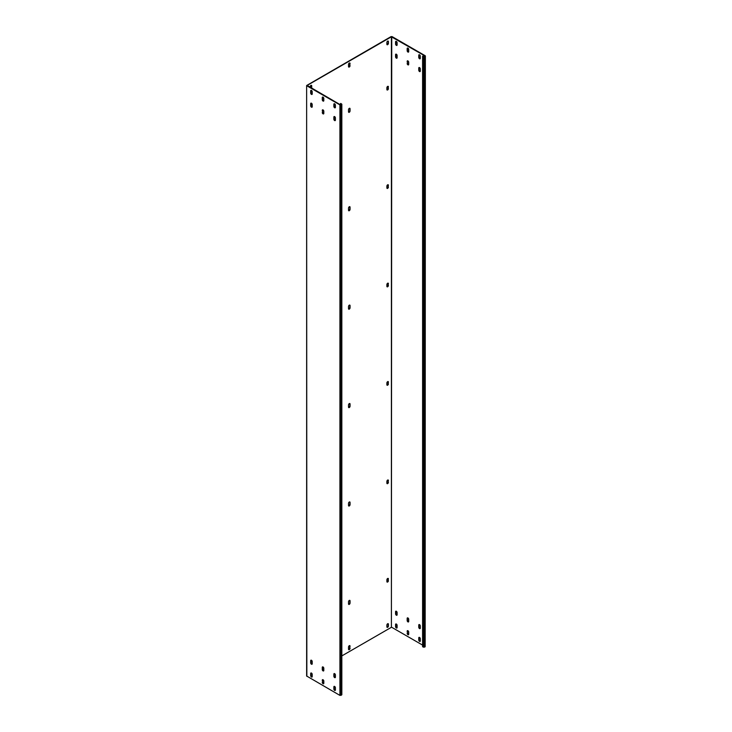 <?xml version="1.0" encoding="UTF-8"?>
<svg xmlns="http://www.w3.org/2000/svg" width="732" height="732" viewBox="0 0 732 732"><rect width="100%" height="100%" fill="white"/><g stroke="black" fill="none" stroke-linecap="round" stroke-linejoin="round"><path stroke-width="1.1" d="M306.845 676.304L306.635 85.516L306.635 676.011L339.923 695.4L341.835 694.714L341.835 104.209L340.773 103.422L340.435 104.74M340.938 695.4L340.938 104.896L341.835 104.209M341.835 655.909L391.4 627.297L391.4 36.801L307.193 85.415L340.261 104.703L341.35 104.209L340.435 103.624M340.938 104.896L339.923 104.896L306.845 85.809M311.109 90.329A1.089 0.622 -120 0 0 311.027 90.677L311.027 92.845A1.089 0.622 -120 0 0 312.134 94.282M322.702 97.017A1.089 0.622 -120 0 0 322.62 97.374L322.62 99.534A1.089 0.622 -120 0 0 323.727 100.97M311.109 103.121A1.089 0.622 -120 0 0 311.027 103.477L311.027 105.637A1.089 0.622 -120 0 0 312.134 107.073M322.702 109.818A1.089 0.622 -120 0 0 322.62 110.166L322.62 112.335A1.089 0.622 -120 0 0 323.727 113.762M311.109 672.955A1.089 0.622 -120 0 0 311.027 673.303L311.027 675.471A1.089 0.622 -120 0 0 312.134 676.908M322.702 679.644A1.089 0.622 -120 0 0 322.62 680.001L322.62 682.16A1.089 0.622 -120 0 0 323.727 683.596M311.109 660.163A1.089 0.622 -120 0 0 311.027 660.511L311.027 662.68A1.089 0.622 -120 0 0 312.134 664.107M322.702 666.852A1.089 0.622 -120 0 0 322.62 667.2L322.62 669.368A1.089 0.622 -120 0 0 323.727 670.805M334.286 103.715A1.089 0.622 -120 0 0 334.213 104.063L334.213 106.231A1.089 0.622 -120 0 0 335.32 107.659M334.286 116.507A1.089 0.622 -120 0 0 334.213 116.855L334.213 119.023A1.089 0.622 -120 0 0 335.32 120.46M334.286 686.341A1.089 0.622 -120 0 0 334.213 686.689L334.213 688.858A1.089 0.622 -120 0 0 335.32 690.285M334.286 673.55A1.089 0.622 -120 0 0 334.213 673.898L334.213 676.057A1.089 0.622 -120 0 0 335.32 677.493M312.216 91.765A1.089 0.622 -120 0 0 311.75 90.667A1.089 0.622 -120 0 0 310.908 90.384A1.089 0.622 -120 0 0 310.688 90.878L310.688 93.037A1.089 0.622 -120 0 0 311.155 94.135A1.089 0.622 -120 0 0 311.997 94.428A1.089 0.622 -120 0 0 312.216 93.925L312.216 91.765M322.272 97.566L322.272 99.735A1.089 0.622 -120 0 0 322.748 100.824A1.089 0.622 -120 0 0 323.59 101.117A1.089 0.622 -120 0 0 323.809 100.623L323.809 98.454A1.089 0.622 -120 0 0 323.334 97.365A1.089 0.622 -120 0 0 322.501 97.072A1.089 0.622 -120 0 0 322.272 97.566L322.62 97.374M312.216 106.726L312.216 104.557A1.089 0.622 -120 0 0 311.75 103.468A1.089 0.622 -120 0 0 310.908 103.175A1.089 0.622 -120 0 0 310.688 103.669L310.688 105.838A1.089 0.622 -120 0 0 311.155 106.927A1.089 0.622 -120 0 0 311.997 107.22A1.089 0.622 -120 0 0 312.216 106.726M322.272 112.527A1.089 0.622 -120 0 0 322.748 113.616A1.089 0.622 -120 0 0 323.59 113.908A1.089 0.622 -120 0 0 323.809 113.414L323.809 111.246A1.089 0.622 -120 0 0 323.334 110.157A1.089 0.622 -120 0 0 322.501 109.864A1.089 0.622 -120 0 0 322.272 110.358L322.62 112.335M312.216 676.551L312.216 674.392A1.089 0.622 -120 0 0 311.75 673.294A1.089 0.622 -120 0 0 310.908 673.01A1.089 0.622 -120 0 0 310.688 673.504L310.688 675.663A1.089 0.622 -120 0 0 311.155 676.761A1.089 0.622 -120 0 0 311.997 677.054A1.089 0.622 -120 0 0 312.216 676.551M322.272 682.361A1.089 0.622 -120 0 0 322.748 683.45A1.089 0.622 -120 0 0 323.59 683.743A1.089 0.622 -120 0 0 323.809 683.249L323.809 681.08A1.089 0.622 -120 0 0 323.334 679.991A1.089 0.622 -120 0 0 322.501 679.699A1.089 0.622 -120 0 0 322.272 680.193L322.62 682.16M312.216 661.591A1.089 0.622 -120 0 0 311.75 660.502A1.089 0.622 -120 0 0 310.908 660.209A1.089 0.622 -120 0 0 310.688 660.712L310.688 662.872A1.089 0.622 -120 0 0 311.155 663.97A1.089 0.622 -120 0 0 311.997 664.253A1.089 0.622 -120 0 0 312.216 663.759L312.216 661.591M322.272 667.401L322.272 669.57A1.089 0.622 -120 0 0 322.748 670.658A1.089 0.622 -120 0 0 323.59 670.951A1.089 0.622 -120 0 0 323.809 670.448L323.809 668.289A1.089 0.622 -120 0 0 323.334 667.191A1.089 0.622 -120 0 0 322.501 666.907A1.089 0.622 -120 0 0 322.272 667.401L322.62 667.2M335.402 105.143A1.089 0.622 -120 0 0 334.927 104.054A1.089 0.622 -120 0 0 334.094 103.761A1.089 0.622 -120 0 0 333.865 104.264L333.865 106.424A1.089 0.622 -120 0 0 334.341 107.522A1.089 0.622 -120 0 0 335.174 107.805A1.089 0.622 -120 0 0 335.402 107.311L335.402 105.143M335.402 120.103L335.402 117.944A1.089 0.622 -120 0 0 334.927 116.846A1.089 0.622 -120 0 0 334.094 116.562A1.089 0.622 -120 0 0 333.865 117.056L333.865 119.215A1.089 0.622 -120 0 0 334.341 120.313A1.089 0.622 -120 0 0 335.174 120.606A1.089 0.622 -120 0 0 335.402 120.103M335.402 689.937L335.402 687.769A1.089 0.622 -120 0 0 334.927 686.68A1.089 0.622 -120 0 0 334.094 686.387A1.089 0.622 -120 0 0 333.865 686.891L333.865 689.05A1.089 0.622 -120 0 0 334.341 690.148A1.089 0.622 -120 0 0 335.174 690.432A1.089 0.622 -120 0 0 335.402 689.937M335.402 674.977A1.089 0.622 -120 0 0 334.927 673.888A1.089 0.622 -120 0 0 334.094 673.596A1.089 0.622 -120 0 0 333.865 674.09L333.865 676.258A1.089 0.622 -120 0 0 334.341 677.347A1.089 0.622 -120 0 0 335.174 677.64A1.089 0.622 -120 0 0 335.402 677.146L335.402 674.977M306.635 85.516L391.062 36.6L392.078 36.6L425.155 55.696L424.469 56.675L423.444 56.675L422.931 55.989L424.807 56.09M349.64 62.97A1.089 0.622 120 0 1 349.722 63.318L349.722 65.487L350.061 63.519A1.089 0.622 120 0 0 349.841 63.016A1.089 0.622 120 0 0 348.999 63.309A1.089 0.622 120 0 0 348.524 64.407L348.524 66.566A1.089 0.622 120 0 0 348.752 67.06A1.089 0.622 120 0 0 349.585 66.777A1.089 0.622 120 0 0 350.061 65.679M348.606 66.914A1.089 0.622 120 0 0 349.722 65.487M349.64 108.245A1.089 0.622 120 0 1 349.722 108.592L350.061 110.953L350.061 108.784A1.089 0.622 120 0 0 349.841 108.29A1.089 0.622 120 0 0 348.999 108.583A1.089 0.622 120 0 0 348.524 109.672L348.524 111.84A1.089 0.622 120 0 0 348.752 112.335A1.089 0.622 120 0 0 349.585 112.042A1.089 0.622 120 0 0 350.061 110.953M348.606 112.188A1.089 0.622 120 0 0 349.722 110.761M349.64 206.662A1.089 0.622 120 0 1 349.722 207.01L350.061 209.37L350.061 207.202A1.089 0.622 120 0 0 349.841 206.708A1.089 0.622 120 0 0 348.999 207A1.089 0.622 120 0 0 348.524 208.089L348.524 210.258A1.089 0.622 120 0 0 348.752 210.752A1.089 0.622 120 0 0 349.585 210.459A1.089 0.622 120 0 0 350.061 209.37M348.606 210.606A1.089 0.622 120 0 0 349.722 209.169M349.64 305.07A1.089 0.622 120 0 1 349.722 305.427L350.061 307.788L350.061 305.619A1.089 0.622 120 0 0 349.841 305.125A1.089 0.622 120 0 0 348.999 305.418A1.089 0.622 120 0 0 348.524 306.507L348.524 308.675A1.089 0.622 120 0 0 348.752 309.169A1.089 0.622 120 0 0 349.585 308.877A1.089 0.622 120 0 0 350.061 307.788M348.606 309.023A1.089 0.622 120 0 0 349.722 307.586M349.64 403.488A1.089 0.622 120 0 1 349.722 403.844L350.061 406.205L350.061 404.037A1.089 0.622 120 0 0 349.841 403.542A1.089 0.622 120 0 0 348.999 403.835A1.089 0.622 120 0 0 348.524 404.924L348.524 407.093A1.089 0.622 120 0 0 348.752 407.587A1.089 0.622 120 0 0 349.585 407.294A1.089 0.622 120 0 0 350.061 406.205M348.606 407.44A1.089 0.622 120 0 0 349.722 406.004M349.64 501.905A1.089 0.622 120 0 1 349.722 502.262L350.061 504.623L350.061 502.454A1.089 0.622 120 0 0 349.841 501.96A1.089 0.622 120 0 0 348.999 502.253A1.089 0.622 120 0 0 348.524 503.342L348.524 505.51A1.089 0.622 120 0 0 348.752 506.004A1.089 0.622 120 0 0 349.585 505.711A1.089 0.622 120 0 0 350.061 504.623M348.606 505.858A1.089 0.622 120 0 0 349.722 504.421M349.64 600.322A1.089 0.622 120 0 1 349.722 600.679L350.061 603.04L350.061 600.871A1.089 0.622 120 0 0 349.841 600.377A1.089 0.622 120 0 0 348.999 600.67A1.089 0.622 120 0 0 348.524 601.759L348.524 603.918A1.089 0.622 120 0 0 348.752 604.422A1.089 0.622 120 0 0 349.585 604.129A1.089 0.622 120 0 0 350.061 603.04M348.606 604.275A1.089 0.622 120 0 0 349.722 602.839M349.64 645.597A1.089 0.622 120 0 1 349.722 645.944L349.722 648.113L350.061 646.146A1.089 0.622 120 0 0 349.841 645.642A1.089 0.622 120 0 0 348.999 645.935A1.089 0.622 120 0 0 348.524 647.033L348.524 649.192A1.089 0.622 120 0 0 348.752 649.687A1.089 0.622 120 0 0 349.585 649.403A1.089 0.622 120 0 0 350.061 648.305M348.606 649.54A1.089 0.622 120 0 0 349.722 648.113M387.997 41.019A1.089 0.622 120 0 1 388.079 41.376L388.418 43.344L388.418 41.568A1.089 0.622 120 0 0 388.189 41.074A1.089 0.622 120 0 0 387.356 41.367A1.089 0.622 120 0 0 386.88 42.456L386.88 44.231A1.089 0.622 120 0 0 387.109 44.725A1.089 0.622 120 0 0 387.942 44.432A1.089 0.622 120 0 0 388.418 43.344M386.963 44.579A1.089 0.622 120 0 0 388.079 43.142M311.256 87.959A1.089 0.622 120 0 0 311.365 87.428L311.365 85.662A1.089 0.622 120 0 0 311.283 85.305M387.997 86.294A1.089 0.622 120 0 1 388.079 86.641L388.079 88.416L388.418 86.843A1.089 0.622 120 0 0 388.189 86.349A1.089 0.622 120 0 0 387.356 86.632A1.089 0.622 120 0 0 386.88 87.73L386.88 89.496A1.089 0.622 120 0 0 387.109 89.999A1.089 0.622 120 0 0 387.942 89.707A1.089 0.622 120 0 0 388.418 88.609M386.963 89.853A1.089 0.622 120 0 0 388.079 88.416M387.997 184.711A1.089 0.622 120 0 1 388.079 185.059L388.079 186.834L388.418 185.26A1.089 0.622 120 0 0 388.189 184.766A1.089 0.622 120 0 0 387.356 185.05A1.089 0.622 120 0 0 386.88 186.148L386.88 187.914A1.089 0.622 120 0 0 387.109 188.408A1.089 0.622 120 0 0 387.942 188.124A1.089 0.622 120 0 0 388.418 187.026M386.963 188.27A1.089 0.622 120 0 0 388.079 186.834M387.997 283.128A1.089 0.622 120 0 1 388.079 283.476L388.079 285.251L388.418 283.677A1.089 0.622 120 0 0 388.189 283.174A1.089 0.622 120 0 0 387.356 283.467A1.089 0.622 120 0 0 386.88 284.565L386.88 286.331A1.089 0.622 120 0 0 387.109 286.825A1.089 0.622 120 0 0 387.942 286.541A1.089 0.622 120 0 0 388.418 285.443M386.963 286.679A1.089 0.622 120 0 0 388.079 285.251M387.997 381.546A1.089 0.622 120 0 1 388.079 381.894L388.079 383.669L388.418 382.095A1.089 0.622 120 0 0 388.189 381.592A1.089 0.622 120 0 0 387.356 381.884A1.089 0.622 120 0 0 386.88 382.973L386.88 384.748A1.089 0.622 120 0 0 387.109 385.242A1.089 0.622 120 0 0 387.942 384.959A1.089 0.622 120 0 0 388.418 383.861M386.963 385.096A1.089 0.622 120 0 0 388.079 383.669M387.997 479.963A1.089 0.622 120 0 1 388.079 480.311L388.079 482.086L388.418 480.512A1.089 0.622 120 0 0 388.189 480.009A1.089 0.622 120 0 0 387.356 480.302A1.089 0.622 120 0 0 386.88 481.391L386.88 483.166A1.089 0.622 120 0 0 387.109 483.66A1.089 0.622 120 0 0 387.942 483.367A1.089 0.622 120 0 0 388.418 482.278M386.963 483.513A1.089 0.622 120 0 0 388.079 482.086M387.997 578.381A1.089 0.622 120 0 1 388.079 578.728L388.079 580.503L388.418 578.921A1.089 0.622 120 0 0 388.189 578.426A1.089 0.622 120 0 0 387.356 578.719A1.089 0.622 120 0 0 386.88 579.808L386.88 581.583A1.089 0.622 120 0 0 387.109 582.077A1.089 0.622 120 0 0 387.942 581.784A1.089 0.622 120 0 0 388.418 580.696M386.963 581.931A1.089 0.622 120 0 0 388.079 580.503M387.997 623.646A1.089 0.622 120 0 1 388.079 624.003L388.418 625.97L388.418 624.195A1.089 0.622 120 0 0 388.189 623.701A1.089 0.622 120 0 0 387.356 623.993A1.089 0.622 120 0 0 386.88 625.082L386.88 626.857A1.089 0.622 120 0 0 387.109 627.351A1.089 0.622 120 0 0 387.942 627.059A1.089 0.622 120 0 0 388.418 625.97M386.963 627.205A1.089 0.622 120 0 0 388.079 625.769M311.74 673.284L311.027 673.696M311.365 85.662L311.704 85.854A1.089 0.622 120 0 0 311.484 85.36A1.089 0.622 120 0 0 310.652 85.653A1.089 0.622 120 0 0 310.176 86.742L310.176 87.337M311.594 88.151A1.089 0.622 120 0 0 311.704 87.63L311.704 85.854M391.4 36.801L424.807 55.888M391.4 627.297L391.739 36.801M422.593 645.112L391.739 627.297M395.994 41.321A1.089 0.622 -120 0 0 395.921 41.669L395.921 43.838A1.089 0.622 -120 0 0 397.028 45.265M407.587 48.01A1.089 0.622 -120 0 0 407.504 48.358L407.504 50.526A1.089 0.622 -120 0 0 408.621 51.963M395.994 54.113A1.089 0.622 -120 0 0 395.921 54.461L395.921 56.629A1.089 0.622 -120 0 0 397.028 58.057M407.587 60.802A1.089 0.622 -120 0 0 407.504 61.159L407.504 63.318A1.089 0.622 -120 0 0 408.621 64.755M395.994 623.948A1.089 0.622 -120 0 0 395.921 624.295L395.921 626.464A1.089 0.622 -120 0 0 397.028 627.891M407.587 630.636A1.089 0.622 -120 0 0 407.504 630.984L407.504 633.153A1.089 0.622 -120 0 0 408.621 634.589M395.994 611.147A1.089 0.622 -120 0 0 395.921 611.504L395.921 613.663A1.089 0.622 -120 0 0 397.028 615.1M407.587 617.845A1.089 0.622 -120 0 0 407.504 618.192L407.504 620.361A1.089 0.622 -120 0 0 408.621 621.788M419.18 54.699A1.089 0.622 -120 0 0 419.097 55.056L419.097 57.215A1.089 0.622 -120 0 0 420.214 58.651M419.18 67.5A1.089 0.622 -120 0 0 419.097 67.847L419.097 70.016A1.089 0.622 -120 0 0 420.214 71.443M419.18 637.325A1.089 0.622 -120 0 0 419.097 637.682L419.097 639.841A1.089 0.622 -120 0 0 420.214 641.278M419.18 624.533A1.089 0.622 -120 0 0 419.097 624.881L419.097 627.049A1.089 0.622 -120 0 0 420.214 628.486M425.365 55.989L425.155 646.786L425.155 56.282M397.11 42.749A1.089 0.622 -120 0 0 396.634 41.66A1.089 0.622 -120 0 0 395.802 41.367A1.089 0.622 -120 0 0 395.573 41.861L395.573 44.03A1.089 0.622 -120 0 0 396.049 45.119A1.089 0.622 -120 0 0 396.881 45.411A1.089 0.622 -120 0 0 397.11 44.917L397.11 42.749M407.166 48.559L407.166 50.718A1.089 0.622 -120 0 0 407.642 51.816A1.089 0.622 -120 0 0 408.474 52.109A1.089 0.622 -120 0 0 408.703 51.606L408.703 49.447A1.089 0.622 -120 0 0 408.227 48.349A1.089 0.622 -120 0 0 407.395 48.065A1.089 0.622 -120 0 0 407.166 48.559L407.504 48.358M397.11 57.709L397.11 55.55A1.089 0.622 -120 0 0 396.634 54.452A1.089 0.622 -120 0 0 395.802 54.159A1.089 0.622 -120 0 0 395.573 54.662L395.573 56.822A1.089 0.622 -120 0 0 396.049 57.919A1.089 0.622 -120 0 0 396.881 58.203A1.089 0.622 -120 0 0 397.11 57.709M407.166 63.519A1.089 0.622 -120 0 0 407.642 64.608A1.089 0.622 -120 0 0 408.474 64.901A1.089 0.622 -120 0 0 408.703 64.407L408.703 62.238A1.089 0.622 -120 0 0 408.227 61.149A1.089 0.622 -120 0 0 407.395 60.857A1.089 0.622 -120 0 0 407.166 61.351L407.504 63.318M397.11 627.544L397.11 625.375A1.089 0.622 -120 0 0 396.634 624.286A1.089 0.622 -120 0 0 395.802 623.993A1.089 0.622 -120 0 0 395.573 624.488L395.573 626.656A1.089 0.622 -120 0 0 396.049 627.745A1.089 0.622 -120 0 0 396.881 628.038A1.089 0.622 -120 0 0 397.11 627.544M407.166 633.345A1.089 0.622 -120 0 0 407.642 634.443A1.089 0.622 -120 0 0 408.474 634.736A1.089 0.622 -120 0 0 408.703 634.232L408.703 632.073A1.089 0.622 -120 0 0 408.227 630.975A1.089 0.622 -120 0 0 407.395 630.691A1.089 0.622 -120 0 0 407.166 631.185L407.504 633.153M397.11 612.583A1.089 0.622 -120 0 0 396.634 611.495A1.089 0.622 -120 0 0 395.802 611.202A1.089 0.622 -120 0 0 395.573 611.696L395.573 613.864A1.089 0.622 -120 0 0 396.049 614.953A1.089 0.622 -120 0 0 396.881 615.246A1.089 0.622 -120 0 0 397.11 614.752L397.11 612.583M407.166 618.394L407.166 620.553A1.089 0.622 -120 0 0 407.642 621.651A1.089 0.622 -120 0 0 408.474 621.935A1.089 0.622 -120 0 0 408.703 621.441L408.703 619.272A1.089 0.622 -120 0 0 408.227 618.183A1.089 0.622 -120 0 0 407.395 617.89A1.089 0.622 -120 0 0 407.166 618.394L407.504 618.192M420.296 56.135A1.089 0.622 -120 0 0 419.82 55.046A1.089 0.622 -120 0 0 418.978 54.754A1.089 0.622 -120 0 0 418.759 55.248L418.759 57.416A1.089 0.622 -120 0 0 419.235 58.505A1.089 0.622 -120 0 0 420.067 58.798A1.089 0.622 -120 0 0 420.296 58.304L420.296 56.135M420.296 71.096L420.296 68.927A1.089 0.622 -120 0 0 419.82 67.838A1.089 0.622 -120 0 0 418.978 67.545A1.089 0.622 -120 0 0 418.759 68.039L418.759 70.208A1.089 0.622 -120 0 0 419.235 71.297A1.089 0.622 -120 0 0 420.067 71.59A1.089 0.622 -120 0 0 420.296 71.096M420.296 640.93L420.296 638.762A1.089 0.622 -120 0 0 419.82 637.673A1.089 0.622 -120 0 0 418.978 637.38A1.089 0.622 -120 0 0 418.759 637.874L418.759 640.043A1.089 0.622 -120 0 0 419.235 641.131A1.089 0.622 -120 0 0 420.067 641.424A1.089 0.622 -120 0 0 420.296 640.93M420.296 625.97A1.089 0.622 -120 0 0 419.82 624.872A1.089 0.622 -120 0 0 418.978 624.588A1.089 0.622 -120 0 0 418.759 625.082L418.759 627.251A1.089 0.622 -120 0 0 419.235 628.34A1.089 0.622 -120 0 0 420.067 628.632A1.089 0.622 -120 0 0 420.296 628.129L420.296 625.97M425.155 646.786L423.444 647.179L422.593 646.685L422.593 56.181M341.624 104.502L341.624 695.007M339.923 695.4L339.923 104.896M424.469 647.179L424.469 56.675M423.444 647.179L423.444 56.675"/></g></svg>
